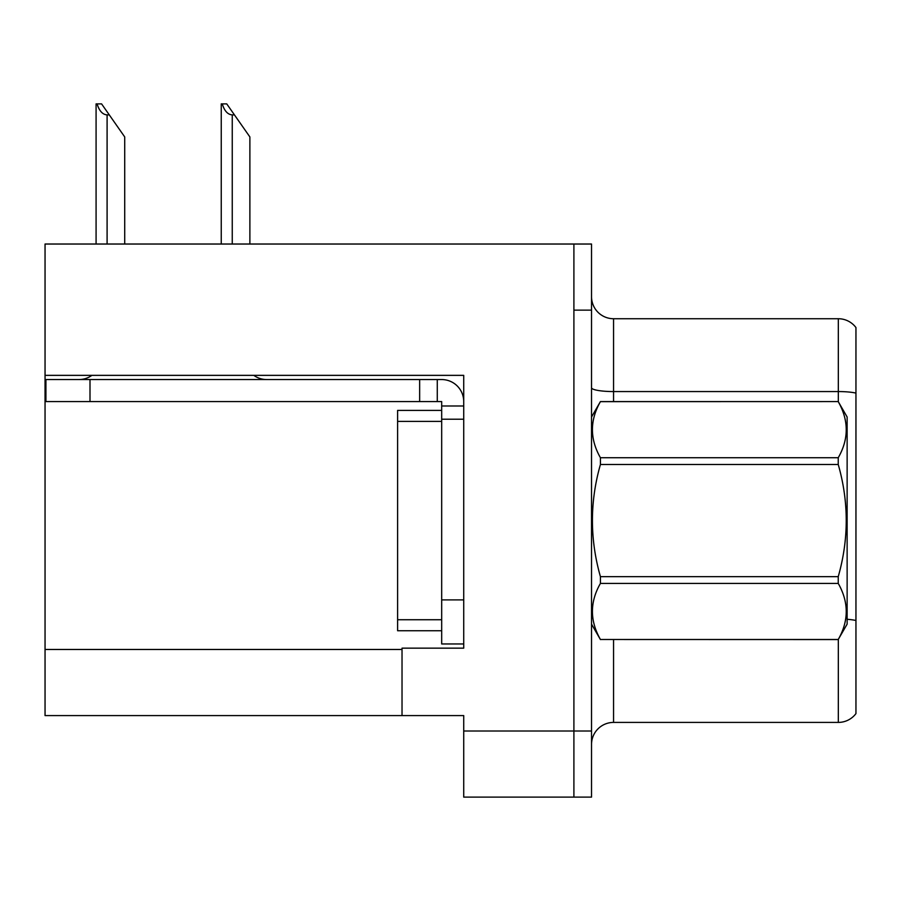 <?xml version="1.0" encoding="UTF-8"?>
<svg xmlns="http://www.w3.org/2000/svg" width="901" height="901" viewBox="0 0 901 901"><rect width="100%" height="100%" fill="white"/><g stroke="black" fill="none" stroke-linecap="round" stroke-linejoin="round"><path stroke-width="1.35" d="M463.722 419.213L463.722 599.897L441.681 599.897L441.681 643.967L463.722 643.967L463.722 599.897L463.722 648.157L402.026 648.157L402.026 715.585L45.05 715.585L45.05 375.357L463.722 375.357L463.722 419.213L441.681 419.213L441.681 401.587L419.652 401.587L419.652 379.546L441.681 379.546A22.041 22.041 0 0 1 463.722 401.598M402.026 715.585L463.722 715.585L463.722 797.115L573.903 797.115L573.903 731.015L573.903 797.115L591.529 797.115L591.529 731.015L573.903 731.015L573.903 244.025L45.05 244.025L45.05 375.357M855.95 327.547A22.041 22.041 0 0 0 838.324 318.729A22.041 22.041 0 0 1 855.95 327.547L855.95 713.603A22.041 22.041 0 0 1 838.324 722.411L613.558 722.411A22.041 22.041 0 0 0 591.529 744.451M573.903 244.025L591.529 244.025L591.529 310.135L573.903 310.135L573.903 731.015L463.722 731.015M855.95 394.627L855.95 713.603M591.529 310.135L591.529 731.015M855.95 393.095A22.041 3.829 180 0 0 838.324 391.563L838.324 318.729L613.558 318.729A22.041 22.041 0 0 1 591.529 296.688A22.041 22.041 0 0 0 613.558 318.729L613.558 401.587M222.265 103.885L226.737 103.885L234.451 114.9L232.255 114.9C227.705 114.551 224.372 110.879 222.265 103.885L221.241 103.885L221.241 244.025M249.881 244.025L249.881 136.941L234.451 114.9M97.105 103.885L101.576 103.885L109.291 114.9L107.095 114.9C102.545 114.551 99.211 110.879 97.105 103.885L96.08 103.885L96.08 244.025M124.721 244.025L124.721 136.941L109.291 114.9M91.902 375.357A22.041 22.041 0 0 1 78.984 379.546M253.8 375.357A22.041 22.041 0 0 0 266.73 379.546M419.652 401.587L45.928 401.587L45.928 379.546L419.652 379.546M441.681 643.967L463.722 643.967M437.278 401.587L437.278 379.546M463.722 405.991L441.681 405.991M441.681 599.897L441.681 410.394L397.611 410.394L397.611 630.745L441.681 630.745M591.529 417.005L600.426 401.587L838.234 401.587L847.131 417.005L847.131 624.134L838.234 639.496C848.9 620.879 848.9 602.183 838.234 583.409L600.426 583.409C589.761 602.026 589.761 620.721 600.426 639.496L838.234 639.564M838.234 401.587L600.426 401.643C589.761 420.26 589.761 438.956 600.426 457.731L600.426 464.488C589.761 501.778 589.761 539.17 600.426 576.663L600.426 583.409M600.426 457.731L838.234 457.731C848.9 439.114 848.9 420.418 838.234 401.643M838.234 457.731L838.234 464.488L600.426 464.488M600.426 576.663L838.234 576.663C848.9 539.17 848.9 501.778 838.234 464.488M838.234 576.663L838.234 583.409M591.529 624.134L600.426 639.564M600.426 639.496L838.234 639.496M45.05 649.475L402.026 649.475M613.558 639.564L613.558 722.411M838.324 401.745L838.324 391.563L613.558 391.563A22.041 3.829 0 0 1 591.529 387.734M855.95 620.496A22.041 3.829 180 0 0 847.131 619.291M838.324 722.411L838.324 639.406M232.255 244.025L232.255 114.9M107.095 244.025L107.095 114.9M89.999 401.587L89.999 379.546M397.611 619.73L441.681 619.73M397.611 421.409L441.681 421.409"/></g></svg>
